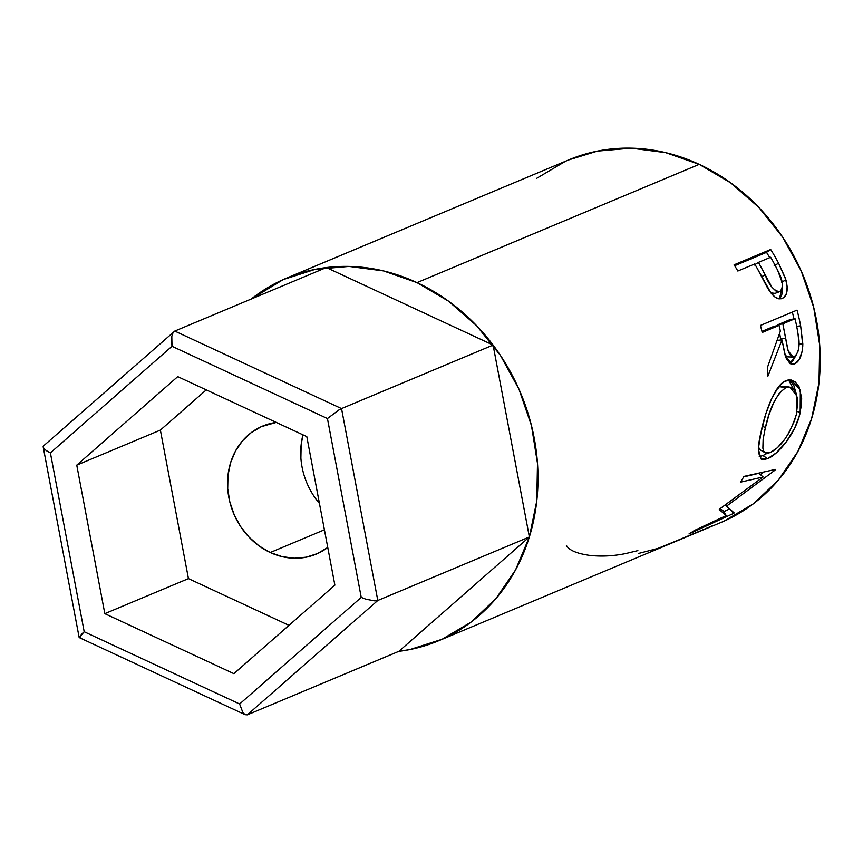 <?xml version="1.0" encoding="UTF-8"?>
<svg xmlns="http://www.w3.org/2000/svg" width="863" height="863" viewBox="0 0 863 863"><rect width="100%" height="100%" fill="white"/><g stroke="black" fill="none" stroke-linecap="round" stroke-linejoin="round"><path stroke-width="1.29" d="M270.238 552.514A69.396 60.496 67.3 0 1 227.67 487.962A69.396 60.496 67.3 0 1 262.622 426.095A69.396 60.496 67.3 0 1 276.257 422.428L261.403 426.635L251.165 432.687L242.406 440.95L235.459 451.09L230.583 462.741L227.972 475.448L227.713 488.706L229.838 502.029L234.251 514.887L240.777 526.797L249.18 537.293L259.127 545.977L270.238 552.514L324.412 529.806L270.238 552.514L282.093 556.646L294.218 558.232L306.171 557.196L317.476 553.582L327.757 547.487A69.396 60.496 67.3 0 1 316.257 554.111A69.396 60.496 67.3 0 1 270.238 552.514M302.967 434.844A69.396 60.496 -112.7 0 0 319.418 503.388A69.396 60.496 67.3 0 1 302.967 434.844L301.144 444.79L302.967 434.844M705.147 529.095L720.821 522.525A196.624 171.403 -112.7 0 0 819.85 347.26A196.624 171.403 -112.7 0 0 699.235 164.358L417.002 282.622L448.49 301.144L476.678 325.75L500.486 355.491L518.987 389.224L531.479 425.664L537.487 463.399L536.775 500.972L529.364 536.959L398.879 651.328L247.314 714.844L377.8 600.475L529.364 536.959L377.8 600.475L341.532 408.587L493.097 345.071L529.364 536.959L493.097 345.071L341.532 408.587L174.779 331.068L326.343 267.552L493.097 345.071L326.343 267.552L174.779 331.068L172.967 332.891L174.779 331.068L341.532 408.587L338.857 410.011L341.532 408.587L377.8 600.475L374.93 600.907L377.8 600.475L247.314 714.844L398.879 651.328L529.364 536.959L515.545 569.968L495.847 598.728L471.036 622.137L442.061 639.289L410.022 649.526L398.868 651.338A196.624 171.403 67.3 0 0 438.598 640.788L668.555 544.424A196.624 171.403 -112.7 0 0 676.29 540.928L712.87 525.599A196.624 171.403 67.3 0 1 705.147 529.095A196.624 171.403 67.3 0 1 703.259 529.871L657.865 548.437L638.555 553.442M50.388 452.892L84.196 631.748L239.623 704.003L361.241 597.401L327.444 418.544L172.007 346.29L50.388 452.892L172.007 346.29L327.444 418.544L338.857 410.011L327.444 418.544L361.241 597.401L365.977 599.246L374.93 600.907L365.977 599.246L361.241 597.401L239.623 704.003L242.891 712.579L245.124 714.693L247.314 714.844L245.124 714.693L242.891 712.579L239.623 704.003L84.196 631.748L50.388 452.892L46.451 450.713L50.388 452.892M334.876 585.136L233.884 673.658L104.822 613.658L76.753 465.146L177.746 376.635L306.807 436.624L334.876 585.136L233.884 673.658L104.822 613.658L188.447 578.62L288.986 625.351L188.447 578.62L104.822 613.658L76.753 465.146L160.378 430.108L188.447 578.62L160.378 430.108L76.753 465.146L177.746 376.635L306.807 436.624L334.876 585.136M300.885 458.048L301.144 444.79L300.885 458.048M171.467 341.133L172.007 346.29L171.802 336.43L171.467 341.133M43.905 448.523L46.451 450.713L43.905 448.523L43.15 446.678L43.905 448.523M44.283 445.437L43.204 446.43M43.614 445.837L174.779 331.068M171.802 336.43L172.967 332.891M81.198 634.553L84.196 631.748L79.267 637.595L245.124 714.693M80.561 637.326L79.234 637.574M79.137 637.423L43.15 446.678M206.268 389.893L160.378 430.108L206.268 389.893M724.284 521.025L753.259 503.873L778.081 480.464L797.768 451.705L811.587 418.695L818.998 382.708L819.71 345.135L813.701 307.401L801.209 270.96L782.709 237.228L758.901 207.487L730.713 182.88L699.235 164.358L417.002 282.622L383.431 270.896L349.051 266.419L315.189 269.353L283.161 279.601L251.241 299.019A196.624 171.403 67.3 0 1 286.624 278.102A196.624 171.403 67.3 0 1 417.002 282.622A196.624 171.403 67.3 0 1 537.627 465.513A196.624 171.403 67.3 0 1 438.598 640.788M734.1 264.812L770.691 249.483A196.624 171.403 67.3 0 1 778.588 263.204L785.308 277.983L787.175 286.473L786.161 294.402L783.831 297.53L781.479 298.684L778.836 298.825L774.888 296.958L770.886 292.837L757.552 268.976A196.624 171.403 -112.7 0 0 754.726 263.938L737.833 271.014A196.624 171.403 -112.7 0 0 734.1 264.812A196.624 171.403 -112.7 0 1 737.833 271.014L754.726 263.938A196.624 171.403 -112.7 0 1 757.552 268.976L767.175 287.239C772.45 296.419 777.498 300.13 782.331 298.393C787.121 296.074 788.34 289.968 785.977 280.054L778.588 263.204L774.187 265.685L778.588 263.204A196.624 171.403 -112.7 0 0 770.691 249.483L734.1 264.812M760.443 325.448L797.034 310.119A196.624 171.403 67.3 0 1 800.648 325.826L802.806 345.783L802.245 350.971L799.224 359.591L794.661 363.906L792.342 364.369L790.098 363.625L786.29 358.436L784.877 354.369L781.986 339.903L767.897 376.149A196.624 171.403 -112.7 0 0 767.466 367.347L780.357 331.133A196.624 171.403 -112.7 0 0 779.095 325.394L762.212 332.471A196.624 171.403 -112.7 0 0 760.443 325.448A196.624 171.403 -112.7 0 1 762.212 332.471L779.095 325.394L774.1 326.29L761.953 331.381L774.1 326.29L779.095 325.394A196.624 171.403 -112.7 0 1 780.357 331.133L767.466 367.347A196.624 171.403 -112.7 0 1 767.897 376.149L781.986 339.903L785.524 356.441L792.288 364.369L794.661 363.906C799.677 361.392 802.396 354.758 802.827 344.003L800.648 325.826L796.689 326.333L800.648 325.826A196.624 171.403 -112.7 0 0 797.034 310.119L760.443 325.448M758.566 453.884L758.76 443.625L759.904 436.851L765.945 413.485L771.716 398.533L778.523 386.861L784.111 381.694L789.742 379.893L794.909 381.586L799.009 386.667L801.662 398.005L801.468 405.06L799.127 416.57L794.618 428.264L785.966 442.309L776.236 452.924L767.563 458.62L764.089 459.58L761.36 459.17M726.236 515.556L719.267 509.58A196.624 171.403 -112.7 0 0 720.281 508.523L763.119 476.98L740.551 482.147A196.624 171.403 -112.7 0 0 743.949 476.408L775.503 469.407A196.624 171.403 67.3 0 1 774.985 470.195L726.376 506.257L734.197 512.924A196.624 171.403 67.3 0 1 733.442 513.453L688.987 533.96A196.624 171.403 -112.7 0 0 694.359 530.508L726.236 515.556L723.075 510.745L720.066 508.739L723.075 510.745L726.236 515.556L694.359 530.508A196.624 171.403 -112.7 0 1 688.987 533.96L733.442 513.453L732.094 511.317L733.442 513.453A196.624 171.403 -112.7 0 0 734.197 512.924L725.33 505.071L726.376 506.257L774.985 470.195L774.359 469.666L774.985 470.195A196.624 171.403 -112.7 0 0 775.503 469.407L743.949 476.408A196.624 171.403 -112.7 0 1 740.551 482.147L763.119 476.98L720.281 508.523A196.624 171.403 -112.7 0 1 719.267 509.58L726.236 515.556M674.283 542.007A196.624 171.403 67.3 0 1 672.309 542.849A196.624 171.403 67.3 0 1 670.432 543.625A196.624 171.403 -112.7 0 0 674.283 542.007L688.361 536.117L674.283 542.007M672.309 542.849L686.387 536.959A196.624 171.403 -112.7 0 0 688.361 536.117L688.361 536.117A196.624 171.403 -112.7 0 1 684.391 537.778M692.104 534.542A196.624 171.403 67.3 0 1 690.13 535.384A196.624 171.403 67.3 0 1 688.253 536.16A196.624 171.403 -112.7 0 0 692.104 534.542L703.367 529.828L692.104 534.542M690.13 535.384L701.392 530.669A196.624 171.403 -112.7 0 0 703.367 529.828L703.367 529.828A196.624 171.403 -112.7 0 1 699.408 531.489M286.624 278.102L568.846 159.838A196.624 171.403 -112.7 0 1 699.235 164.358L665.653 152.632L631.274 148.156L597.423 151.101L568.566 159.957M565.384 161.338L536.408 178.49M637.876 550.616L626.02 553.485C613.722 556.042 601.694 556.689 589.958 555.427C576.991 553.636 569.138 550.314 566.398 545.448M758.879 473.302L763.119 476.98L758.879 473.302L743.669 476.905L758.879 473.302M729.418 509.03L723.701 511.694L729.418 509.03M763.852 472.039L760.476 474.682L763.852 472.039M767.563 458.62L762.957 455.578L759.257 456.592L762.957 455.578L767.563 458.62C777.531 455.157 795.794 433.776 800.174 412.633L800.325 390.033L791.123 379.979L786.01 380.723C775.783 384.111 766.268 408.695 761.565 429.353L758.307 448.9L761.08 458.997L767.563 458.62M788.566 379.99L796.366 394.24L793.874 385.578L791.274 381.975L788.113 379.785M796.991 411.414L800.174 412.633L796.991 411.414M767.196 453.291L762.957 455.578L767.196 453.291M760.551 450.044L758.404 447.11L760.4 449.968L765.211 452.805L770.379 452.514L777.38 447.746L785.103 438.846L788.685 433.258L794.456 420.907L796.333 414.542C789.958 434.251 781.306 446.905 770.379 452.514L767.52 453.28L765.265 452.838L763.712 451.133L762.87 448.242L763.129 439.321L765.384 427.509C769.882 407.304 776.657 394.057 785.686 387.778L780.54 386.818L785.373 386.333M778.998 387.606L776.797 389.245L778.998 387.606M762.309 426.322L765.384 427.509L762.309 426.322M764.855 429.785L768.987 414.628L773.831 402.428L779.516 392.805L785.686 387.778L789.958 387.196L796.873 396.009L796.333 414.542L797.703 402.536L797.164 397.379L794.305 390.152L790.174 387.239L785.686 387.778L780.54 386.818L784.985 386.246L789.969 387.207M799.052 344.089L802.827 344.003L799.052 344.089L797.973 333.506A196.624 171.403 -112.7 0 0 795.039 318.706L790.055 319.612L777.854 324.725L790.055 319.612L795.039 318.706L782.849 323.819L777.854 324.725L778.048 325.578L777.854 324.725L782.849 323.819L795.039 318.706A196.624 171.403 -112.7 0 1 797.973 333.506C800.26 344.628 799.041 352.395 794.327 356.775L793.075 357.023L788.113 350.712L785.675 338.285L780.594 338.76L779.667 333.388L780.799 340.011L780.594 338.76L785.675 338.285L782.849 323.819L787.574 348.706L789.645 354.413L792.676 356.98L795.869 355.632L798.253 350.81L799.052 344.046M789.505 363.55L794.661 363.906L789.505 363.55L792.644 361.241L795.762 355.761L789.796 363.42M776.905 340.378L781.986 339.903L776.905 340.378M792.32 312.093A190.842 166.365 67.3 0 1 794.003 318.9A190.842 166.365 -112.7 0 0 792.32 312.093M785.956 356.095L785.147 355.276L787.93 356.883L793.097 357.023M788.351 356.861L787.488 356.84M781.349 282.061L785.977 280.054L781.349 282.061M780.346 297.811L782.115 293.798L782.407 287.455L779.311 298.889M781.242 298.749L782.331 298.393L781.242 298.749M781.695 298.62L782.331 298.393M734.672 265.718L766.527 252.363L770.691 249.483L766.527 252.363A190.842 166.365 67.3 0 1 769.72 257.659A190.842 166.365 -112.7 0 0 766.527 252.363L734.672 265.718M771.349 292.935L775.093 293.355L771.349 292.935M775.093 293.355L779.807 291.575C774.327 291.284 769.418 285.718 765.093 274.866L761.641 276.678L765.093 274.866L758.469 262.363L754.197 265.07L758.469 262.363L770.67 257.26L758.469 262.363L771.921 287.206L776.042 291.111L779.807 291.575L775.093 293.355M777.649 270.281A196.624 171.403 -112.7 0 0 770.67 257.26A196.624 171.403 -112.7 0 1 777.649 270.281C783.108 280.324 783.831 287.422 779.807 291.575L782.137 288.609L782.407 283.096L777.649 270.281"/></g></svg>
